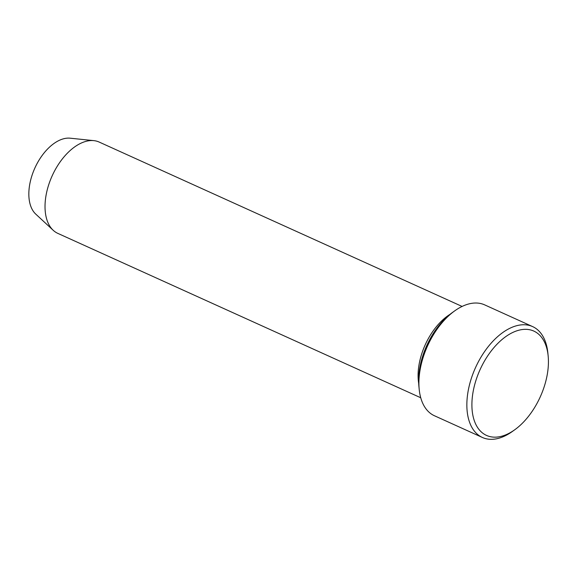 <?xml version="1.0" encoding="UTF-8"?>
<svg xmlns="http://www.w3.org/2000/svg" width="577" height="577" viewBox="0 0 577 577"><rect width="100%" height="100%" fill="white"/><g stroke="black" fill="none" stroke-linecap="round" stroke-linejoin="round"><path stroke-width="0.87" d="M482.401 437.474L434.438 415.75A60.859 35.089 -65.6 0 1 419.205 389.381L418.916 386.467A57.282 33.026 -65.6 0 1 452.404 312.518L454.791 310.808A60.859 35.089 -65.6 0 1 480.663 303.538A60.859 35.089 -65.6 0 1 484.658 304.872L532.621 326.596A60.859 35.089 114.4 0 0 475.549 367.556A60.859 35.089 114.4 0 0 482.401 437.474A60.859 35.089 114.4 0 0 486.397 438.808A60.859 35.089 114.4 0 0 512.268 431.538L514.655 429.829A57.282 33.026 114.4 0 0 548.15 355.879A57.282 33.026 114.4 0 0 489.433 353.362A57.282 33.026 114.4 0 0 490.306 436.674A57.282 33.026 114.4 0 0 514.655 429.829M462.098 306.445L99.186 142.072A50.12 28.893 114.4 0 0 93.835 140.637L70.17 138.191A42.446 24.472 114.4 0 0 34.901 167.972A42.446 24.472 114.4 0 0 35.781 214.132L53.221 230.302A50.12 28.893 114.4 0 0 57.83 233.382L420.741 397.755M93.835 140.637A50.12 28.893 114.4 0 0 52.182 175.805A50.12 28.893 114.4 0 0 53.221 230.302M449.952 314.378A50.12 28.893 114.4 0 0 418.693 383.395M419.205 389.381A60.859 35.089 -65.6 0 1 454.791 310.808M548.15 355.879L547.861 352.965A60.859 35.089 114.4 0 0 532.621 326.596"/></g></svg>
